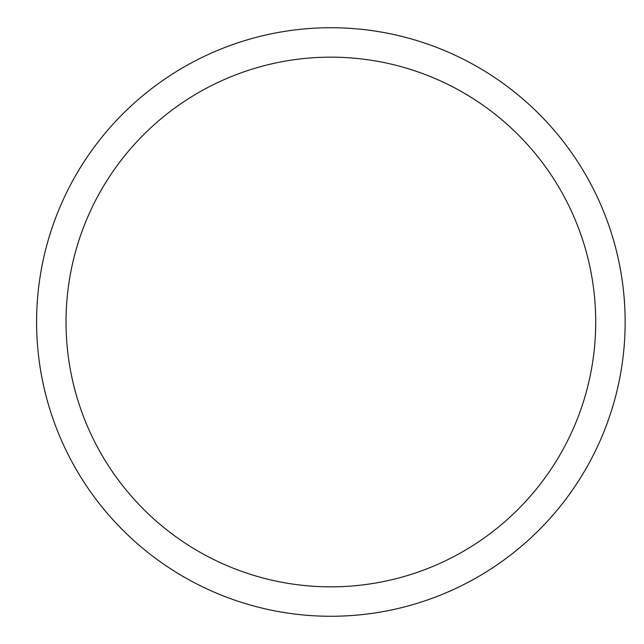 <?xml version="1.0" encoding="UTF-8"?>
<svg xmlns="http://www.w3.org/2000/svg" width="644" height="644" viewBox="0 0 644 644"><rect width="100%" height="100%" fill="white"/><g stroke="black" fill="none" stroke-linecap="round" stroke-linejoin="round"><path stroke-width="0.97" d="M66.026 322A264.845 264.845 0 0 1 463.294 92.639A264.845 264.845 0 0 1 463.294 551.361A264.845 264.845 0 0 1 66.026 322M36.603 322A294.268 294.268 0 0 1 478.009 67.153A294.268 294.268 0 0 1 478.009 576.847A294.268 294.268 0 0 1 36.603 322"/></g></svg>
